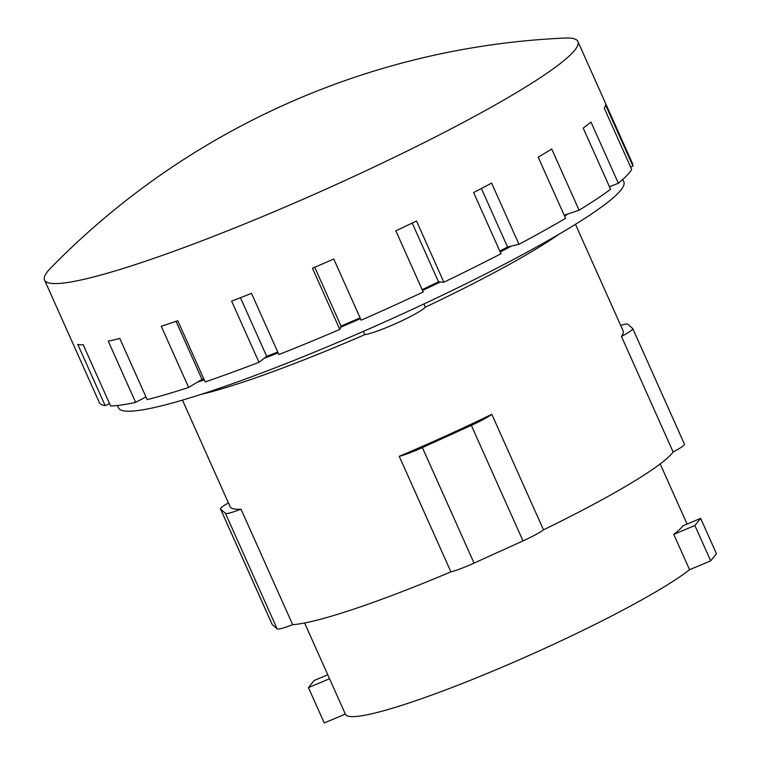 <?xml version="1.0" encoding="UTF-8"?>
<svg xmlns="http://www.w3.org/2000/svg" width="761" height="761" viewBox="0 0 761 761"><rect width="100%" height="100%" fill="white"/><g stroke="black" fill="none" stroke-linecap="round" stroke-linejoin="round"><path stroke-width="1.14" d="M327.772 674.779L314.217 680.467L308.443 687.602L324.253 722.95L345.361 714.094M673.761 534.365L694.879 525.509L710.688 560.857L689.571 569.713L673.761 534.365A194.768 21.26 -24.1 0 0 683.083 525.737L700.643 518.374L716.453 553.713L710.688 560.857M694.879 525.509L700.643 518.374M308.443 687.602L329.551 678.755M689.571 569.713A194.768 21.26 155.9 0 1 410.436 702.508A194.768 21.26 155.9 0 1 345.446 714.294L304.6 622.974M491.815 414.307A26.911 2.939 155.9 0 1 471.325 425.37L422.384 447.582A26.911 2.939 155.9 0 1 399.24 456.324A215.268 23.505 -24.1 0 0 491.815 414.307L543.487 529.827A215.268 23.505 -24.1 0 0 673.133 451.986L621.452 336.457A215.268 23.505 -24.1 0 0 623.135 330.883L575.468 224.324M182.459 400.124L230.117 506.683A215.268 23.505 -24.1 0 0 240.999 509.157L292.681 624.676A215.268 23.505 -24.1 0 0 353.618 609.181A215.268 23.505 -24.1 0 0 450.912 571.853A26.911 2.939 -24.1 0 0 474.055 563.111L523.007 540.9A26.911 2.939 -24.1 0 0 543.487 529.827M620.691 325.413A26.911 2.939 155.9 0 1 627.806 324.234L632.667 328.486A26.911 2.939 155.9 0 1 632.762 328.609A26.911 2.939 155.9 0 1 621.452 336.457M240.999 509.157A26.911 2.939 155.9 0 1 225.446 513.333L220.585 509.08A26.911 2.939 155.9 0 1 220.5 508.957A26.911 2.939 155.9 0 1 228.443 502.926M220.5 508.957L272.172 624.486A26.911 2.939 -24.1 0 0 272.267 624.6L277.128 628.862A26.911 2.939 -24.1 0 0 292.681 624.676M673.133 451.986A26.911 2.939 -24.1 0 0 684.434 444.139L632.762 328.609M450.912 571.853L399.24 456.324M564.767 38.05A292.138 31.895 155.9 0 1 577.894 41.494A292.138 31.895 155.9 0 1 431.325 138.997A292.138 31.895 155.9 0 1 142.012 262.393A292.138 31.895 155.9 0 1 44.547 280.077A292.138 31.895 155.9 0 1 50.73 267.986A767.145 767.145 0 0 1 564.767 38.05M314.721 267.263L341.052 326.127L339.825 329.427L312.448 268.233A292.138 31.895 -24.1 0 0 333.775 258.997L361.142 320.181A292.138 31.895 155.9 0 0 423.211 292.015L395.834 230.821A292.138 31.895 -24.1 0 0 416.505 221.004L443.872 282.198A292.138 31.895 155.9 0 0 500.995 253.736L473.618 192.543A292.138 31.895 -24.1 0 0 491.606 183.106L518.973 244.3A292.138 31.895 155.9 0 0 565.566 218.331L538.189 157.147A292.138 31.895 -24.1 0 0 551.725 149.013L579.102 210.207A292.138 31.895 155.9 0 0 610.588 189.28L583.221 128.095A292.138 31.895 -24.1 0 0 590.983 122.064L618.36 183.258A292.138 31.895 155.9 0 0 631.678 169.418L604.301 108.233A292.138 31.895 -24.1 0 0 605.537 104.894L632.914 166.088L630.622 167.078M240.447 297.703L266.683 356.348L258.987 362.312L231.62 301.118A292.138 31.895 -24.1 0 0 251.52 293.365L278.887 354.55A292.138 31.895 155.9 0 0 339.825 329.427M145.96 396.957L135.629 402.379L108.262 341.185A292.138 31.895 -24.1 0 0 119.791 338.455L147.168 399.639A292.138 31.895 155.9 0 0 188.633 387.444L161.256 326.26A292.138 31.895 -24.1 0 0 169.389 323.577A292.138 31.895 -24.1 0 0 177.779 320.742L205.156 381.936A292.138 31.895 155.9 0 0 258.987 362.312M109.527 403.577L105.18 405.642L77.803 344.448A292.138 31.895 -24.1 0 0 83.215 344.762L110.592 405.955A292.138 31.895 155.9 0 0 135.629 402.379M200.837 394.445A225.522 24.618 -24.1 0 0 244.329 381.689A225.522 24.618 -24.1 0 0 364.871 334.612A34.597 3.776 -24.1 0 0 397.366 322.864A34.597 3.776 -24.1 0 0 425.332 307.168A225.522 24.618 -24.1 0 0 558.983 234.245M277.755 352.029L266.683 356.348M360.105 317.87L341.052 326.127M412.205 223.059L438.517 281.884L422.155 289.656M443.872 282.198L438.517 281.884M481.39 188.5L507.558 247.002L499.806 251.073M518.973 244.3L507.558 247.002M579.102 210.207L564.158 215.192M618.36 183.258L609.447 186.73M577.894 41.494L632.638 163.872A292.138 31.895 155.9 0 1 632.914 166.088M105.18 405.642A292.138 31.895 155.9 0 1 99.291 402.455L44.547 280.077M176.057 321.332L202.036 379.397L188.633 387.444M203.767 378.826L202.036 379.397M364.871 334.612L363.416 331.368M423.915 303.981L425.332 307.168M264.105 358.345A276.776 30.221 -24.1 0 0 278.145 352.895M340.633 327.23A276.776 30.221 -24.1 0 0 360.457 318.65M422.517 290.455A276.776 30.221 -24.1 0 0 440.315 281.989M500.215 251.996A276.776 30.221 -24.1 0 0 511.392 246.098M564.557 216.076A276.776 30.221 -24.1 0 0 568.229 213.831M197.537 382.098A276.776 30.221 -24.1 0 0 204.243 379.901M117.479 405.499L118.554 407.906A276.776 30.221 -24.1 0 0 210.902 391.144A276.776 30.221 -24.1 0 0 484.995 274.236A276.776 30.221 -24.1 0 0 623.858 181.869L622.783 179.463M474.055 563.111L422.384 447.582M523.007 540.9L471.325 425.37M272.267 624.6L220.585 509.08M277.128 628.862L225.446 513.333M660.187 463.915L687.088 524.063"/></g></svg>
